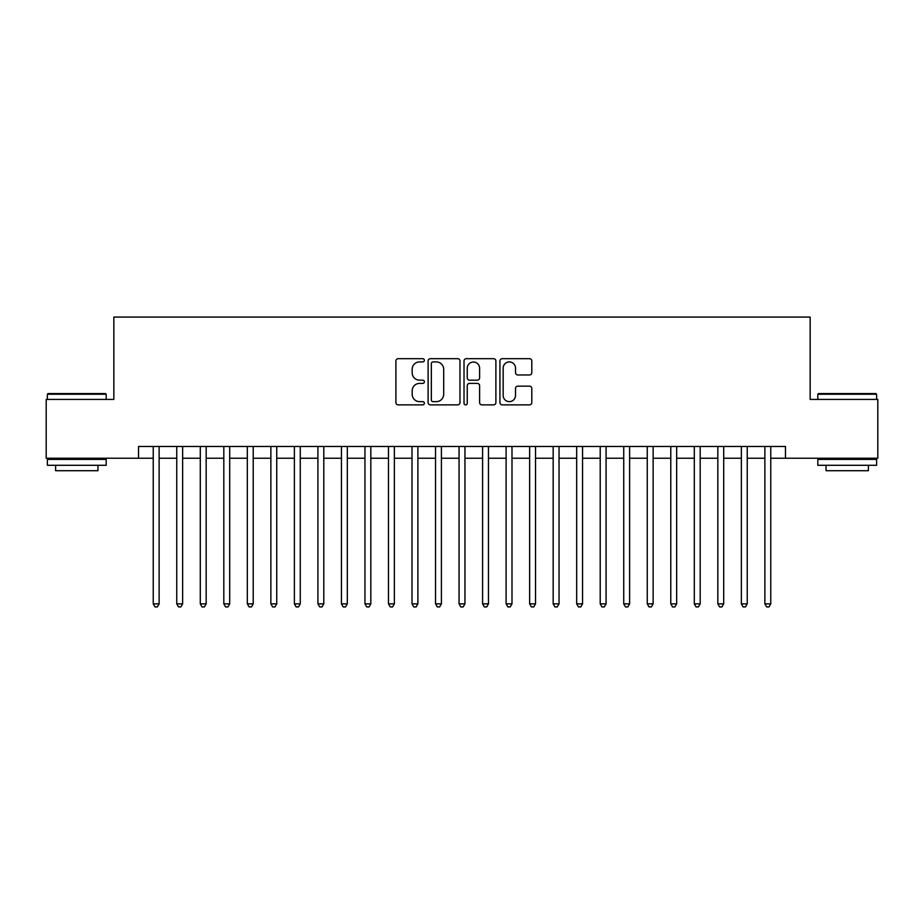 <?xml version="1.0" encoding="UTF-8"?>
<svg xmlns="http://www.w3.org/2000/svg" width="924" height="924" viewBox="0 0 924 924"><rect width="100%" height="100%" fill="white"/><g stroke="black" fill="none" stroke-linecap="round" stroke-linejoin="round"><path stroke-width="1.39" d="M424.359 360.302A1.617 1.617 0 0 0 422.742 358.685L398.209 358.685A2.31 2.31 0 0 0 395.899 360.995L395.899 402.564A2.31 2.31 0 0 0 398.209 404.874L422.742 404.874A1.617 1.617 0 0 0 424.359 403.257A1.617 1.617 0 0 0 422.742 401.64L419.565 401.64A7.392 7.392 0 0 1 412.185 394.248L412.185 390.783A7.392 7.392 0 0 1 419.565 383.402L422.742 383.402A1.617 1.617 0 0 0 424.359 381.785A1.617 1.617 0 0 0 422.742 380.168L419.565 380.168A7.392 7.392 0 0 1 412.185 372.776L412.185 369.311A7.392 7.392 0 0 1 419.565 361.919L422.742 361.919A1.617 1.617 0 0 0 424.359 360.302M529.487 374.971A2.31 2.31 0 0 0 531.797 372.661L531.797 360.995A2.31 2.31 0 0 0 529.487 358.685L502.24 358.685A2.31 2.31 0 0 0 499.93 360.995L499.93 402.564A2.31 2.31 0 0 0 502.24 404.874L529.487 404.874A2.31 2.31 0 0 0 531.797 402.564L531.797 388.473A2.31 2.31 0 0 0 529.487 386.163L517.821 386.163A2.31 2.31 0 0 0 515.511 388.473L515.511 395.46A6.179 6.179 0 0 1 509.332 401.64A6.179 6.179 0 0 1 503.164 395.46L503.164 368.099A6.179 6.179 0 0 1 509.332 361.919A6.179 6.179 0 0 1 515.511 368.099L515.511 372.661A2.31 2.31 0 0 0 517.821 374.971L529.487 374.971M138.531 458.235L46.2 458.235L46.2 399.422L113.837 399.422L113.837 317.082L810.163 317.082L810.163 399.422L877.8 399.422L877.8 458.235L785.469 458.235L785.469 446.477L138.531 446.477L138.531 458.235L153.234 458.235M459.979 360.995A2.31 2.31 0 0 0 457.669 358.685L430.422 358.685A2.31 2.31 0 0 0 428.112 360.995L428.112 402.564A2.31 2.31 0 0 0 430.422 404.874L457.669 404.874A2.31 2.31 0 0 0 459.979 402.564L459.979 360.995M466.331 358.685L493.578 358.685A2.31 2.31 0 0 1 495.888 360.995L495.888 402.564A2.31 2.31 0 0 1 493.578 404.874L481.912 404.874A2.31 2.31 0 0 1 479.602 402.564L479.602 385.701A2.31 2.31 0 0 0 477.292 383.402L469.565 383.402A2.31 2.31 0 0 0 467.255 385.701L467.255 403.257A1.617 1.617 0 0 1 465.638 404.874A1.617 1.617 0 0 1 464.021 403.257L464.021 360.995A2.31 2.31 0 0 1 466.331 358.685M159.124 458.235L176.761 458.235M182.64 458.235L200.289 458.235M206.168 458.235L223.816 458.235M229.695 458.235L247.332 458.235M253.222 458.235L270.859 458.235M276.738 458.235L294.386 458.235M300.265 458.235L317.914 458.235M323.793 458.235L341.441 458.235M347.32 458.235L364.957 458.235M370.836 458.235L388.484 458.235M394.363 458.235L412.012 458.235M417.891 458.235L435.539 458.235M441.418 458.235L459.055 458.235M464.945 458.235L482.582 458.235M488.461 458.235L506.109 458.235M511.988 458.235L529.637 458.235M535.516 458.235L553.164 458.235M559.043 458.235L576.68 458.235M582.559 458.235L600.207 458.235M606.086 458.235L623.735 458.235M629.614 458.235L647.262 458.235M653.141 458.235L670.778 458.235M676.668 458.235L694.305 458.235M700.184 458.235L717.832 458.235M723.711 458.235L741.36 458.235M747.239 458.235L764.876 458.235M770.766 458.235L785.469 458.235M432.963 361.919A1.617 1.617 0 0 0 431.346 363.536L431.346 400.023A1.617 1.617 0 0 0 432.963 401.64L436.313 401.64A7.392 7.392 0 0 0 443.705 394.248L443.705 369.311A7.392 7.392 0 0 0 436.313 361.919L432.963 361.919M479.602 368.214A6.179 6.179 0 0 0 473.434 362.035A6.179 6.179 0 0 0 467.255 368.214L467.255 377.858A2.31 2.31 0 0 0 469.565 380.168L477.292 380.168A2.31 2.31 0 0 0 479.602 377.858L479.602 368.214M159.124 446.477L159.124 603.857L153.234 603.857L153.234 446.477M159.124 603.857L157.357 606.918L155.001 606.918L153.234 603.857M48.083 393.543L105.486 393.543L106.191 394.248L47.378 394.248L48.083 393.543M76.784 465.292L47.378 465.292L47.378 459.413L106.191 459.413L106.191 465.292L76.784 465.292M97.956 465.292L97.956 470.709L55.613 470.709L55.613 465.292M818.514 393.543L875.917 393.543L876.622 394.248L817.809 394.248L818.514 393.543M847.216 465.292L817.809 465.292L817.809 459.413L876.622 459.413L876.622 465.292L847.216 465.292M868.387 465.292L868.387 470.709L826.044 470.709L826.044 465.292M182.64 446.477L182.64 603.857L176.761 603.857L176.761 446.477M182.64 603.857L180.885 606.918L178.528 606.918L176.761 603.857M206.168 446.477L206.168 603.857L200.289 603.857L200.289 446.477M206.168 603.857L204.4 606.918L202.056 606.918L200.289 603.857M229.695 446.477L229.695 603.857L223.816 603.857L223.816 446.477M229.695 603.857L227.928 606.918L225.572 606.918L223.816 603.857M253.222 446.477L253.222 603.857L247.332 603.857L247.332 446.477M253.222 603.857L251.455 606.918L249.099 606.918L247.332 603.857M276.738 446.477L276.738 603.857L270.859 603.857L270.859 446.477M276.738 603.857L274.982 606.918L272.626 606.918L270.859 603.857M300.265 446.477L300.265 603.857L294.386 603.857L294.386 446.477M300.265 603.857L298.498 606.918L296.154 606.918L294.386 603.857M323.793 446.477L323.793 603.857L317.914 603.857L317.914 446.477M323.793 603.857L322.026 606.918L319.681 606.918L317.914 603.857M347.32 446.477L347.32 603.857L341.441 603.857L341.441 446.477M347.32 603.857L345.553 606.918L343.197 606.918L341.441 603.857M370.836 446.477L370.836 603.857L364.957 603.857L364.957 446.477M370.836 603.857L369.08 606.918L366.724 606.918L364.957 603.857M394.363 446.477L394.363 603.857L388.484 603.857L388.484 446.477M394.363 603.857L392.608 606.918L390.251 606.918L388.484 603.857M417.891 446.477L417.891 603.857L412.012 603.857L412.012 446.477M417.891 603.857L416.123 606.918L413.779 606.918L412.012 603.857M441.418 446.477L441.418 603.857L435.539 603.857L435.539 446.477M441.418 603.857L439.651 606.918L437.295 606.918L435.539 603.857M464.945 446.477L464.945 603.857L459.055 603.857L459.055 446.477M464.945 603.857L463.178 606.918L460.822 606.918L459.055 603.857M488.461 446.477L488.461 603.857L482.582 603.857L482.582 446.477M488.461 603.857L486.705 606.918L484.349 606.918L482.582 603.857M511.988 446.477L511.988 603.857L506.109 603.857L506.109 446.477M511.988 603.857L510.221 606.918L507.877 606.918L506.109 603.857M535.516 446.477L535.516 603.857L529.637 603.857L529.637 446.477M535.516 603.857L533.749 606.918L531.392 606.918L529.637 603.857M559.043 446.477L559.043 603.857L553.164 603.857L553.164 446.477M559.043 603.857L557.276 606.918L554.92 606.918L553.164 603.857M582.559 446.477L582.559 603.857L576.68 603.857L576.68 446.477M582.559 603.857L580.803 606.918L578.447 606.918L576.68 603.857M606.086 446.477L606.086 603.857L600.207 603.857L600.207 446.477M606.086 603.857L604.319 606.918L601.974 606.918L600.207 603.857M629.614 446.477L629.614 603.857L623.735 603.857L623.735 446.477M629.614 603.857L627.846 606.918L625.502 606.918L623.735 603.857M653.141 446.477L653.141 603.857L647.262 603.857L647.262 446.477M653.141 603.857L651.374 606.918L649.018 606.918L647.262 603.857M676.668 446.477L676.668 603.857L670.778 603.857L670.778 446.477M676.668 603.857L674.901 606.918L672.545 606.918L670.778 603.857M700.184 446.477L700.184 603.857L694.305 603.857L694.305 446.477M700.184 603.857L698.429 606.918L696.072 606.918L694.305 603.857M723.711 446.477L723.711 603.857L717.832 603.857L717.832 446.477M723.711 603.857L721.944 606.918L719.6 606.918L717.832 603.857M747.239 446.477L747.239 603.857L741.36 603.857L741.36 446.477M747.239 603.857L745.472 606.918L743.115 606.918L741.36 603.857M770.766 446.477L770.766 603.857L764.876 603.857L764.876 446.477M770.766 603.857L768.999 606.918L766.643 606.918L764.876 603.857M47.378 399.422L47.378 394.248M60.788 459.413L60.788 458.235M92.781 459.413L92.781 458.235M106.191 399.422L106.191 394.248M817.809 399.422L817.809 394.248M831.219 459.413L831.219 458.235M863.212 459.413L863.212 458.235M876.622 399.422L876.622 394.248"/></g></svg>
